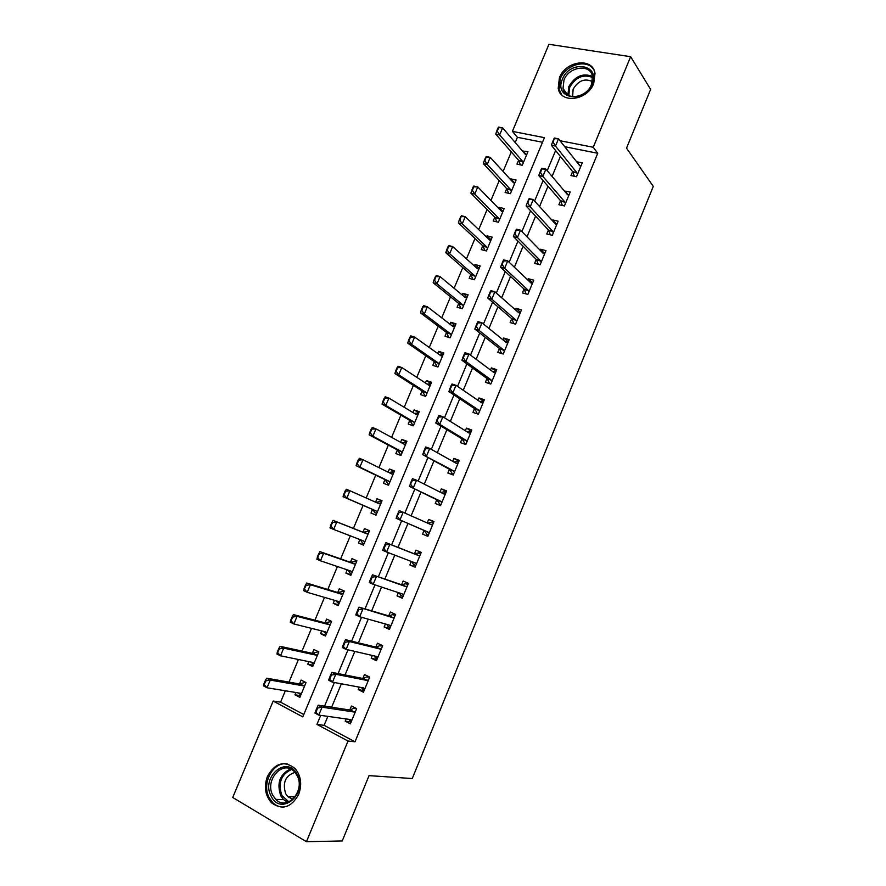 <?xml version="1.0" encoding="UTF-8"?>
<svg xmlns="http://www.w3.org/2000/svg" width="886" height="886" viewBox="0 0 886 886"><rect width="100%" height="100%" fill="white"/><g stroke="black" fill="none" stroke-linecap="round" stroke-linejoin="round"><path stroke-width="1.33" d="M593.72 83.494C587.407 100.627 560.605 104.027 558.202 88.345L559.409 77.758C565.645 60.702 592.8 57.092 595.004 73.383L593.72 83.494M298.682 794.377C291.25 807.622 282.224 810.446 271.592 802.86C265.147 795.562 263.762 786.724 267.439 776.357C275.125 762.824 284.362 760.232 295.138 768.583C301.03 775.815 302.215 784.409 298.682 794.377M630.644 56.704L650.634 89.408L626.524 148.139L653.292 186.37L412.267 778.539L369.041 775.638L342.24 840.936L306.445 841.7L232.708 797.466L273.187 701.059L302.802 716.874L544.425 137.662L512.396 131.372L548.943 44.3L630.644 56.704L593.243 147.264L560.007 140.73M285.347 690.781L280.574 702.166L273.187 701.059M542.498 142.281L517.413 137.297L515.209 142.557M511.288 151.916L503.104 171.43M499.239 180.633L490.933 200.446M487.145 209.495L478.717 229.585M474.996 238.478L466.446 258.867M462.78 267.594L454.108 288.271M450.52 296.843L441.726 317.819M438.205 326.225L429.278 347.5M425.823 355.74L416.774 377.314M413.385 385.388L404.215 407.272M400.904 415.18L391.601 437.374M388.356 445.104L378.92 467.609M375.742 475.173L366.184 497.987M363.083 505.374L353.414 528.421M350.302 535.842L340.645 558.878M337.433 566.542L327.82 589.467M324.509 597.385L314.94 620.2M311.518 628.362L301.993 651.088M298.46 659.494L288.98 682.109M517.413 137.297L512.396 131.372M280.574 702.166L303.787 714.526M295.902 692.509L294.949 694.779L299.856 697.36L306.024 682.585L301.107 680.06L299.479 683.959M308.815 661.632L307.763 664.146L312.692 666.626L318.838 651.93L313.899 649.493L312.293 653.325M321.673 630.898L320.533 633.645L325.472 636.048L331.597 621.418L326.635 619.059L325.051 622.836M334.476 600.309L333.225 603.288L338.197 605.603L344.289 591.04L339.305 588.769L337.743 592.49M347.223 569.853L345.872 573.076L350.867 575.302L356.925 560.805L351.919 558.623L350.391 562.289M359.904 539.541L358.465 542.996L363.47 545.134L369.506 530.714L364.478 528.61L362.972 532.209M372.497 509.45L370.99 513.049L376.029 515.109L382.032 500.745L376.982 498.729L375.553 502.152M384.978 479.625L383.461 483.247L388.522 485.229L394.491 470.931L389.43 468.993L388.101 472.149M397.404 449.933L395.876 453.577L400.948 455.47L406.907 441.239L401.812 439.378L400.594 442.291M409.764 420.374L408.236 424.04L413.33 425.856L419.255 411.691L414.15 409.908L413.031 412.566M422.079 390.947L420.54 394.635L425.657 396.374L431.548 382.276L426.421 380.57L425.413 382.974M434.339 361.654L432.789 365.375L437.928 367.025L443.786 352.982L438.648 351.365L437.739 353.525M446.533 332.505L444.971 336.237L450.132 337.81L455.98 323.833L450.808 322.294L450.01 324.198M458.682 303.477L457.11 307.232L462.293 308.727L468.107 294.816L462.924 293.355L462.226 295.016M470.776 274.571L469.192 278.348L474.398 279.777L480.179 265.922L474.974 264.537L474.387 265.955M482.815 245.81L481.22 249.608L486.436 250.948L492.206 237.16L486.979 235.853L486.492 237.027M494.798 217.17L493.203 220.991L498.43 222.253L504.178 208.531L498.929 207.302L498.541 208.232M506.726 188.663L505.12 192.495L510.38 193.691L516.084 180.024L510.823 178.872L510.535 179.57M518.609 160.277L516.992 164.131L522.264 165.25L527.945 151.65L522.474 151.03M327.842 716.375L324.121 725.346L355.009 741.792L597.74 153.278L564.736 146.711M560.384 156.423L552.078 176.425M548.002 186.215L539.563 206.538M535.576 216.151L527.004 236.806M523.083 246.23L514.378 267.207M510.535 276.454L501.686 297.751M497.921 306.811L488.939 328.451M485.251 337.322L476.136 359.295M472.526 367.967L463.267 390.283M459.734 398.766L450.332 421.415M446.887 429.71L437.341 452.702M433.974 460.809L424.283 484.144M421.005 492.04L411.159 515.741M407.97 523.438L398.013 547.393M394.802 555.123L384.867 579.056M381.545 587.064L371.655 610.864M368.222 619.159L358.387 642.826M354.821 651.398L345.042 674.955M341.365 683.815L331.641 707.227M346.094 718.934L345.186 721.126L350.369 723.84L356.648 708.634L351.454 705.976L349.793 710.007M359.251 687.137L358.232 689.596L363.437 692.21L369.683 677.092L364.478 674.512L362.839 678.477M372.353 655.474L371.223 658.209L376.439 660.746L382.663 645.684L377.436 643.203L375.819 647.101M385.388 623.977L384.147 626.978L389.397 629.414L395.588 614.43L390.327 612.038L388.744 615.881M398.368 592.623L397.017 595.89L402.277 598.238L408.446 583.331L403.163 581.028L401.602 584.804M411.281 561.414L409.819 564.958L415.102 567.217L421.238 552.377L415.944 550.151L414.404 553.872M424.095 530.459L422.556 534.158L427.872 536.329L433.974 521.555L428.658 519.429L427.207 522.928M436.787 499.782L435.247 503.503L440.575 505.596L446.655 490.888L441.317 488.85L439.988 492.051M449.423 469.237L447.873 473.002L453.222 474.996L459.269 460.366L453.909 458.405L452.702 461.329M462.005 438.847L460.432 442.635L465.803 444.55L471.828 429.987L466.446 428.104L465.36 430.74M474.519 408.601L472.947 412.411L478.34 414.238L484.332 399.741L478.927 397.947L477.953 400.295M486.979 378.488L485.395 382.32L490.811 384.07L496.769 369.639L491.353 367.934L490.49 370.005M499.383 348.519L497.788 352.384L503.215 354.046L509.162 339.681L503.713 338.053L502.971 339.836M511.731 318.683L510.114 322.57L515.574 324.154L521.489 309.856L516.017 308.317L515.397 309.823M524.014 288.991L522.397 292.901L527.868 294.396L533.76 280.164L528.266 278.713L527.757 279.943M536.251 259.432L534.623 263.375L540.117 264.781L545.964 250.616L540.471 249.243L540.072 250.206M548.423 230.006L546.784 233.97L552.299 235.311L558.125 221.201L552.609 219.905L552.321 220.603M560.55 200.723L558.9 204.71L564.426 205.962L570.23 191.93L564.515 191.132M572.611 171.563L570.949 175.572L576.498 176.757L582.279 162.78L576.653 161.806M597.74 153.278L593.243 147.264M355.009 741.792L348.021 741.017L306.445 841.7M320.721 715.379L316.955 724.427L348.021 741.017M555.622 150.52L547.227 170.688M543.118 180.567L534.601 201.067M530.57 210.757L521.909 231.578M517.956 241.092L509.162 262.245M505.286 271.57L496.348 293.056M492.55 302.192L483.468 324.01M479.747 332.959L470.532 355.12M466.9 363.869L457.541 386.374M453.975 394.935L444.473 417.782M440.995 426.155L431.349 449.346M427.96 457.519L418.159 481.065M414.847 489.028L404.913 512.939M401.679 520.702L391.623 544.868M388.389 552.676L378.344 576.808M374.988 584.893L364.999 608.915M361.521 617.276L351.587 641.165M347.988 649.815L338.109 673.582M334.387 682.519L324.564 706.153M324.121 725.346L316.955 724.427M351.144 721.946L345.186 721.126M300.542 695.687L294.949 694.779M526.273 154.773L522.662 150.565M514.766 183.18L510.823 178.872M502.96 211.433L498.929 207.302M491.099 239.807L486.979 235.853M479.182 268.314L474.974 264.537M467.221 296.932L462.924 293.355M455.205 325.694L450.808 322.294M443.122 354.577L438.648 351.365M430.995 383.594L426.421 380.57M418.812 412.732L414.15 409.908M406.585 442.014L401.812 439.378M394.292 471.418L389.43 468.993M381.944 500.967L376.982 498.729M363.559 544.934L358.465 542.996M351.077 574.804L345.872 573.076M338.53 604.817L333.225 603.288M325.926 634.974L320.533 633.645M313.267 665.264L307.763 664.146M364.08 690.659L358.232 689.596M376.949 659.516L371.223 658.209M389.762 628.528L384.147 626.978M402.51 597.685L397.017 595.89M415.202 566.974L409.819 564.958M433.874 521.799L428.658 519.429M446.422 491.453L441.317 488.85M458.904 461.241L453.909 458.405M471.341 431.172L466.446 428.104M483.712 401.236L478.927 397.947M496.027 371.444L491.353 367.934M508.287 341.786L503.713 338.053M520.492 312.26L516.017 308.317M532.641 282.878L528.266 278.713M544.724 253.617L540.471 249.243M556.74 224.468L552.609 219.905M568.391 195.086L564.692 190.711M579.998 165.804L576.72 161.64M351.399 721.348L349.671 720.185M355.208 707.903L354.489 708.523M356.593 708.767L354.777 707.836L349.926 710.029L318.24 705.178L322.061 707.183L353.658 711.956L355.496 711.425M316.036 712.001L317.686 708.036L317.044 707.704L315.394 711.668L318.772 715.102L314.94 713.086L315.394 711.668M351.731 720.539L350.513 719.554L318.772 715.102L322.061 707.183L317.686 708.036M349.582 720.396L348.763 719.31M318.24 705.178L317.044 707.704M305.039 682.087L305.969 682.718M298.36 692.918L300.863 694.934M304.341 682.563L299.534 683.97L266.653 678.189L270.263 680.083L267.029 687.769L299.989 693.184L301.196 694.126M264.305 684.712L267.029 687.769L263.419 685.853L265.922 680.858L265.324 680.548L263.696 684.391M304.862 685.365L303.078 685.797L270.263 680.083L265.922 680.858M265.324 680.548L266.653 678.189M364.367 689.95L362.651 688.776M369.13 676.815L367.723 676.527L367.457 677.17M369.551 677.436L367.723 676.527L362.972 678.51L331.907 672.352L335.75 674.279L366.715 680.37L368.521 679.905M329.769 679.019L331.408 675.066L330.766 674.744L329.127 678.687L332.471 682.165L328.628 680.215L329.127 678.687M364.777 688.976L363.592 687.935L332.471 682.165L335.75 674.279L331.408 675.066M362.551 689.031L361.466 687.547M331.907 672.352L330.766 674.744M377.292 658.697L375.586 657.523M382.597 645.861L380.603 645.373L380.36 645.96M382.442 646.237L380.603 645.373L375.952 647.134L345.507 639.67L349.372 641.53L379.717 648.94L381.489 648.541M343.436 646.193L345.064 642.261L344.421 641.951L342.793 645.883L346.116 649.383L342.251 647.5L342.793 645.883M377.757 657.567L376.605 656.471L346.116 649.383L349.372 641.53L345.064 642.261M375.465 657.811L374.125 655.895M345.507 639.67L344.421 641.951M390.139 627.598L388.445 626.413M395.377 614.939L393.207 614.906M395.267 615.194L393.428 614.363L388.865 615.914L359.051 607.165L392.653 617.653L394.392 617.32M357.036 613.533L358.653 609.623L358.01 609.324L356.382 613.234L359.683 616.756L355.807 614.95L356.382 613.234M390.682 626.302L389.552 625.151L359.683 616.756L362.928 608.948L358.653 609.623M388.312 626.745L386.739 624.353M359.051 607.165L358.01 609.324M318.772 651.897L317.31 651.575L318.694 652.262M310.853 662.052L313.611 664.422M317.088 652.107L312.348 653.336L280.065 646.315L283.708 648.142L280.485 655.795L312.836 662.462L314.021 663.459M277.783 652.694L280.485 655.795L276.853 653.957L279.389 648.862L278.791 648.563L277.174 652.395M317.664 654.732L315.903 655.108L283.708 648.142L279.389 648.862M278.791 648.563L280.065 646.315M331.475 621.684L329.969 621.285L331.364 621.95M323.301 631.297L326.303 634.066M329.758 621.784L325.107 622.858L293.421 614.607L297.076 616.368L293.875 623.977L325.616 631.873L326.779 632.925M291.195 620.842L293.875 623.977L290.22 622.205L292.801 617.033L292.192 616.734L290.586 620.543M330.412 624.242L328.684 624.564L297.076 616.368L292.801 617.033M292.192 616.734L293.421 614.607M344.056 591.593L342.572 591.139L343.978 591.782M335.705 600.664L338.939 603.831M342.384 591.593L337.81 592.512L306.711 583.043L310.388 584.738L307.198 592.313L338.341 601.439L339.482 602.546M304.54 589.135L307.198 592.313L303.533 590.608L306.146 585.347L305.526 585.059L303.931 588.847M343.092 593.897L341.387 594.152L310.388 584.738L306.146 585.347M305.526 585.059L306.711 583.043M402.942 596.643L401.247 595.447M408.103 584.151L405.987 583.996M408.036 584.295L406.198 583.486L401.723 584.838L372.519 574.815L405.533 586.51L407.239 586.244M370.558 581.028L372.175 577.14L371.533 576.852L369.916 580.74L373.183 584.295L369.285 582.567L369.916 580.74M403.54 595.193L402.443 593.974L373.183 584.295L376.417 576.531L372.175 577.14M401.092 595.824L399.309 592.933M372.519 574.815L371.533 576.852M356.571 561.646L355.12 561.126L356.526 561.746M348.065 570.141L350.114 573.12L351.52 573.74M354.943 561.547L350.446 562.3L319.946 551.624L323.634 553.252L320.455 560.794L351.011 571.138L352.119 572.29M317.83 557.582L320.455 560.794L316.778 559.155L319.425 553.805L318.805 553.54L317.21 557.305M355.718 563.684L354.046 563.884L323.634 553.252L319.425 553.805M318.805 553.54L319.946 551.624M297.109 774.342C308.383 793.59 280.862 816.737 271.216 796.304C260.373 777.221 287.153 754.329 297.109 774.342M272.932 795.517L275.756 799.36C287.097 811.764 305.947 790.301 296.888 775.206L294.573 771.961C283.376 758.87 263.984 780.068 272.932 795.517M292.823 799.338L287.861 796.702L285.702 793.756C282.313 782.737 285.392 775.604 294.949 772.382M287.407 763.965C273.165 761.052 261.126 783.612 269.311 797.921L272.888 802.782C276.078 805.806 279.754 807.246 283.919 807.08M562.433 79.175C569.798 59.451 600.974 64.29 592.092 84.148C584.406 104.238 553.407 98.667 562.433 79.175M591.427 84.602L592.446 76.484C590.663 63.504 568.967 66.361 563.983 80.006L563.02 88.434C564.925 101.026 586.388 98.302 591.427 84.602M572.622 96.696L573.12 89.209C578.325 80.571 584.738 78.046 592.357 81.623M593.952 70.094C587.761 58.421 565.645 64.335 560.273 78.81L559.077 89.32L561.691 94.802M415.678 565.833L413.995 564.626M385.631 544.824L384.978 544.547L383.372 548.412L384.026 548.689L385.631 544.824L389.84 544.27L385.919 542.62L414.526 553.916L418.901 552.764L420.75 553.551L418.713 553.229M416.342 564.216L415.268 562.942L386.617 552L389.84 544.27L418.347 555.522L420.019 555.312M384.026 548.689L386.617 552L382.708 550.328L383.372 548.412M413.828 565.035L411.824 561.624M385.919 542.62L384.978 544.547M428.348 535.166L426.498 534.402L428.337 535.199M433.409 522.939L431.371 522.607M426.687 533.948L424.217 530.504L396.064 518.255L399.021 512.662L398.368 512.396L396.762 516.239M427.75 523.172L431.548 522.186M398.368 512.396L399.254 510.58L431.094 524.678L432.745 524.534M429.079 533.394L428.038 532.065L396.064 518.255M399.021 512.662L403.196 512.163L399.996 519.86L397.426 516.505M440.973 504.643L439.102 503.912L440.907 504.787M446.001 492.472L443.975 492.118M439.312 503.414L436.909 499.837L409.354 486.336L412.344 480.655L411.691 480.4L410.096 484.232M440.874 492.505L444.13 491.752M411.691 480.4L412.533 478.706L416.486 480.212L443.786 493.978L445.414 493.901M441.76 502.716L440.752 501.332L409.354 486.336M412.344 480.655L416.486 480.212L413.297 487.865L410.75 484.487M453.532 474.254L451.65 473.556L453.422 474.519M458.538 462.149L456.523 461.783M451.882 473.024L449.545 469.303L422.578 454.573L425.612 448.803L424.948 448.56L423.364 452.369M453.909 462.005L456.655 461.462M424.948 448.56L425.745 446.976L429.71 448.427L456.423 463.422L458.018 463.4M454.385 472.183L453.399 470.743L422.578 454.573M425.612 448.803L429.71 448.427L426.543 456.035L424.017 452.613M466.025 444.019L464.142 443.343L465.881 444.384M471.009 431.958L469.015 431.582M464.386 442.767L462.115 438.913L435.735 422.965L438.803 417.107L438.138 416.874L436.554 420.673M466.889 431.692L469.126 431.305M438.138 416.874L438.88 415.412L442.867 416.785L469.004 432.999L470.566 433.055M466.944 441.793L465.992 440.287L439.722 424.372L435.735 422.965M438.803 417.107L442.867 416.785L439.722 424.372L437.219 420.905M369.041 531.833L367.612 531.257L369.03 531.855M360.38 539.729L362.618 543.196L364.035 543.794M367.457 531.633L363.027 532.231L333.103 520.37L336.813 521.932L333.657 529.429L363.625 540.981L364.711 542.188M331.054 526.184L333.657 529.429L329.957 527.857L332.638 522.43L332.017 522.164L330.434 525.919M368.288 533.616L366.649 533.76L336.813 521.932L332.638 522.43M332.017 522.164L333.103 520.37M379.906 501.864L381.467 502.096M345.163 490.944L343.591 494.676L344.211 494.931L346.204 489.249L349.937 490.755L346.791 498.22L343.07 496.703L372.552 509.472L375.232 513.016M344.211 494.931L346.791 498.22L376.173 510.956L377.237 512.219M380.803 503.691L379.186 503.769L349.937 490.755L345.784 491.187M380.05 501.52L376.018 502.362M343.591 494.676L343.07 496.703M392.299 472.227L393.849 472.459M388.865 484.398L387.481 483.745L388.91 484.299M358.254 459.867L356.681 463.588L357.313 463.832L359.251 458.284L362.983 459.723L359.86 467.155L356.128 465.704L385.033 479.647L387.647 483.324M357.313 463.832L359.86 467.155L388.677 481.065L389.707 482.383M393.251 473.888L391.667 473.921L362.983 459.723L358.874 460.111M392.42 471.917L388.899 472.548M356.681 463.588L356.128 465.704M404.636 442.712L406.176 442.967M401.181 454.939L399.819 454.219L401.258 454.751M371.278 428.946L369.717 432.645L370.337 432.877L372.231 427.473L375.985 428.835L372.873 436.233L369.119 434.849L397.449 449.955L400.007 453.776M370.337 432.877L372.873 436.233L401.114 451.317L402.122 452.68M405.655 444.229L404.094 444.196L375.985 428.835L371.899 429.167M404.747 442.446L401.712 442.9M369.717 432.645L369.119 434.849M416.907 413.341L418.447 413.618M413.441 425.601L412.112 424.826L413.552 425.346M384.236 398.157L382.686 401.845L383.317 402.067L385.144 396.795L388.91 398.102L385.82 405.467L382.043 404.138L409.819 420.407L412.311 424.35M383.317 402.067L385.82 405.467L413.496 421.703L414.482 423.12M417.993 414.703L416.453 414.615L388.91 398.102L384.867 398.379M417.007 413.109L414.46 413.419M382.686 401.845L382.043 404.138M478.473 413.917L476.579 413.275L477.731 414.028M483.435 401.912L481.441 401.524M476.834 412.654L474.63 408.667L448.837 391.512L451.938 385.565L451.262 385.344L449.689 389.12M479.78 401.546L481.541 401.28M451.262 385.344L451.971 383.992L455.969 385.299L481.519 402.731L483.047 402.842M479.459 411.536L478.518 409.985L452.835 392.841L448.837 391.512M451.938 385.565L455.969 385.299L452.835 392.841L450.365 389.342M429.134 384.103L430.662 384.391M425.557 396.341L424.339 395.577L425.789 396.064M397.138 367.524L395.588 371.19L396.219 371.4L398.002 366.261L401.79 367.513L398.7 374.833L394.923 373.582L422.135 390.981L424.56 395.067M396.219 371.4L398.7 374.833L425.823 392.221L426.775 393.683M430.275 385.31L428.769 385.166L401.79 367.513L397.77 367.734M429.223 383.904L427.13 384.092M395.588 371.19L394.923 373.582M490.855 383.948L489.293 383.583M495.795 372.009L493.812 371.599M489.227 382.686L487.09 378.566L461.861 360.214L464.995 354.178L464.33 353.968L462.769 357.734M492.605 371.577L493.901 371.411M464.33 353.968L464.984 352.728L469.004 353.968L493.978 372.596L495.473 372.773M491.896 381.423L490.988 379.817L465.881 361.477L461.861 360.214M464.995 354.178L469.004 353.968L465.881 361.477L463.433 357.944M441.306 354.998L442.834 355.286M436.876 366.693L437.972 366.915M409.974 337.034L408.435 340.689L409.077 340.888L410.794 335.883L414.604 337.057L411.525 344.355L407.726 343.159L434.384 361.698L436.743 365.907M409.077 340.888L411.525 344.355L438.094 362.883L439.024 364.39M442.513 356.05L441.029 355.851L414.604 337.057L410.617 337.234M441.372 354.832L439.722 354.932M408.435 340.689L407.726 343.159M508.099 342.24L506.127 341.819M501.565 352.849L501.321 353.459M505.352 341.774L506.194 341.664M477.332 322.748L475.771 326.491L476.446 326.69L477.942 321.607L481.973 322.792L506.382 342.605L507.855 342.838M504.289 351.454L503.403 349.793L478.861 330.256L474.841 329.06L475.771 326.491M501.387 353.481L499.494 348.597L474.841 329.06M478.008 322.947L481.973 322.792L478.861 330.256L476.446 326.69M453.422 326.015L454.939 326.325M422.755 306.689L421.227 310.321L421.869 310.51L423.53 305.637L427.351 306.755L424.294 314.021L450.31 333.668L451.218 335.218M421.869 310.51L424.294 314.021L420.473 312.88L446.588 332.538L448.737 337.389M454.684 326.923L453.222 326.679L427.351 306.755L423.397 306.877M453.477 325.893L452.259 325.926M421.227 310.321L420.473 312.88M520.348 312.603L518.388 312.171M490.268 291.671L488.718 295.392L489.393 295.581L490.833 290.641L494.875 291.76L518.72 312.747L520.171 313.046M516.627 321.618L515.763 319.901L491.785 299.191L487.743 298.061L488.718 295.392M513.802 323.645L511.831 318.772L487.743 298.061M490.944 291.859L494.875 291.76L491.785 299.191L489.393 295.581M465.482 297.164L466.988 297.486M435.48 276.487L433.952 280.098L434.594 280.286L436.211 275.535L440.043 276.598L436.997 283.819L462.459 304.585L463.356 306.191M434.594 280.286L436.997 283.819L433.165 282.745L458.726 303.51L460.93 308.339M466.8 297.929L465.371 297.618L440.043 276.598L436.122 276.665M465.527 297.076L464.718 297.087M433.952 280.098L433.165 282.745M532.541 283.11L530.603 282.645M503.148 260.75L501.598 264.449L502.284 264.626L503.658 259.82L507.722 260.883L531.013 283.033L532.431 283.387M528.898 291.926L528.067 290.154L504.655 268.281L500.59 267.207L501.598 264.449M526.085 293.908L524.124 289.08L500.59 267.207M503.824 260.927L507.722 260.883L504.655 268.281L502.284 264.626M477.499 268.447L478.983 268.779M448.139 246.419L446.622 250.018L447.264 250.195L448.825 245.566L452.668 246.574L449.645 253.761L474.564 275.635L475.439 277.285M447.264 250.195L449.645 253.761L445.802 252.754L470.82 274.616L473.002 279.389M478.872 269.067L477.465 268.702L452.668 246.574L448.781 246.585M446.622 250.018L445.802 252.754M544.68 253.739L543.14 253.363M515.962 229.972L514.423 233.66L515.109 233.826L516.427 229.153L520.514 230.15L543.24 253.451L544.624 253.861M541.113 262.367L540.305 260.539L517.446 237.514L513.371 236.496L514.423 233.66M538.256 264.305L536.351 259.532L513.371 236.496M516.638 230.138L520.514 230.15L517.446 237.514L515.109 233.826M489.46 239.829L490.933 240.206M460.742 216.505L459.225 220.082L459.878 220.237L461.385 215.752L465.25 216.693L462.237 223.848L486.613 246.817L487.455 248.512M459.878 220.237L462.237 223.848L458.372 222.895L482.859 245.854L484.974 250.572M490.877 240.327L489.504 239.918L465.25 216.693L461.385 216.66M459.225 220.082L458.372 222.895M528.709 199.339L527.181 203.016L527.868 203.171L529.141 198.63L533.239 199.56L555.411 224.014L556.773 224.479M553.274 232.94L552.499 231.069L530.193 206.892L526.096 205.94L527.181 203.016M550.35 234.834L548.523 230.105L526.096 205.94M529.396 199.494L533.239 199.56L530.193 206.892L527.868 203.171M541.401 168.861L539.884 172.515L540.571 172.659L541.789 168.251L545.898 169.115L567.527 194.698L568.867 195.23M565.39 203.647L564.626 201.72L542.863 176.414L538.754 175.528L539.884 172.515M562.366 205.497L560.639 200.823L538.754 175.528M542.088 169.004L545.898 169.115L542.863 176.414L540.571 172.659M554.038 138.526L552.521 142.159L553.207 142.292L554.381 138.017L558.501 138.825L579.599 165.527L580.906 166.114M577.439 174.498L576.708 172.515L555.489 146.079L551.358 145.26L552.521 142.159M574.316 176.292L572.699 171.674L551.358 145.26M554.725 138.659L558.501 138.825L555.489 146.079L553.207 142.292M473.279 186.713L471.773 190.28L472.426 190.435L473.877 186.06L477.764 186.946L474.763 194.067L498.619 218.122L499.438 219.872M472.426 190.435L474.763 194.067L470.887 193.17L494.842 217.214L496.858 221.877M502.838 211.721L501.487 211.256L477.764 186.946L473.932 186.868M471.773 190.28L470.887 193.17M485.761 157.077L484.265 160.621L484.919 160.765L486.325 156.523L490.213 157.343L487.234 164.431L510.557 189.56L511.355 191.354M484.919 160.765L487.234 164.431L483.346 163.6L506.77 188.707L508.686 193.303M514.744 183.236L513.415 182.715L490.213 157.343L486.414 157.21M484.265 160.621L483.346 163.6M498.187 127.562L496.703 131.095L497.356 131.228L498.707 127.108L502.617 127.872L499.649 134.938L522.452 161.119L523.216 162.958M497.356 131.228L499.649 134.938L495.739 134.151L518.642 160.322L520.436 164.862M526.594 154.884L525.287 154.319L502.617 127.872L498.84 127.695M496.703 131.095L495.739 134.151M354.123 711.901L350.391 709.974M353.658 711.956L349.926 710.029M299.534 683.97L303.078 685.797M300.022 683.926L303.555 685.753M367.181 680.337L363.426 678.466M366.715 680.37L362.972 678.51M380.172 648.917L376.406 647.123M379.717 648.94L375.952 647.134M393.096 617.653L389.308 615.914L393.074 617.653M392.653 617.653L388.865 615.914M389.895 625.372L389.175 625.04M312.348 653.336L316.025 654.909M312.824 653.314L316.38 655.086M325.107 622.858L328.795 624.386M325.572 622.847L329.149 624.552M337.954 601.328L338.707 601.672M337.81 592.512L341.387 594.152M338.264 592.524L341.852 594.163L338.242 592.524M405.965 586.532L402.166 584.86M405.533 586.51L401.723 584.838M402.787 594.218L401.613 593.698M350.147 570.839L351.377 571.392M350.446 562.3L354.046 563.884M350.9 562.333L354.5 563.917M287.74 802.317L283.586 799.604L280.784 795.794C276.543 783.235 279.743 774.298 290.409 768.982M291.461 769.502C280.973 774.519 277.794 783.18 281.903 795.495L288.88 801.885M563.02 88.434L567.871 95.201L568.79 86.673C574.925 76.174 582.8 72.752 592.435 76.417M592.59 77.503C583.276 73.903 575.645 77.193 569.676 87.371L568.812 95.688M418.768 555.555L414.958 553.949M418.347 555.522L414.526 553.916M415.6 563.208L412.488 561.879M431.515 524.722L428.514 523.515M428.038 532.065L424.217 530.504M428.359 532.342L424.538 530.78M444.196 494.045L443.033 493.591M440.752 501.332L436.909 499.837M441.062 501.62L437.219 500.125M456.822 463.5L456.102 463.234M453.399 470.743L449.545 469.303M453.71 471.042L449.844 469.613M465.992 440.287L462.115 438.913M466.291 440.619L462.414 439.246M360.713 539.851L363.98 541.246M363.027 532.231L366.649 533.76M363.47 532.276L367.081 533.804M372.895 509.76L376.517 511.233M372.552 509.472L376.173 510.956M376.472 502.561L379.618 503.824M385.366 479.946L389.009 481.364M385.033 479.647L388.677 481.065M390.87 473.523L392.088 473.988M397.781 450.276L401.436 451.627M397.449 449.955L401.114 451.317M403.761 444.019L404.503 444.296M410.14 420.728L413.817 422.035M409.819 420.407L413.496 421.703M416.309 414.526L416.863 414.726M478.518 409.985L474.63 408.667M478.817 410.318L474.929 409.011M422.445 391.324L426.133 392.564M422.135 390.981L425.823 392.221M490.988 379.817L487.09 378.566M491.276 380.172L487.378 378.92M434.694 362.053L438.393 363.238M434.384 361.698L438.094 362.883M503.403 349.793L499.494 348.597M503.68 350.158L499.77 348.973M446.887 332.903L450.597 334.033M446.588 332.538L450.31 333.668M515.763 319.901L511.831 318.772M516.04 320.289L512.108 319.159M459.026 303.898L462.758 304.972M458.726 303.51L462.459 304.585M528.067 290.154L524.124 289.08M528.333 290.553L524.379 289.478M471.108 275.014L474.852 276.033M470.82 274.616L474.564 275.635M540.305 260.539L536.351 259.532M540.571 260.96L536.606 259.941M483.136 246.264L486.901 247.227M482.859 245.854L486.613 246.817M552.499 231.069L548.523 230.105M552.742 231.501L548.777 230.537M564.626 201.72L560.639 200.823M564.869 202.174L560.882 201.266M576.708 172.515L572.699 171.674M576.941 172.98L572.943 172.139M495.119 217.635L498.884 218.543M494.842 217.214L498.619 218.122M507.036 189.139L510.823 189.992M506.77 188.707L510.557 189.56M518.908 160.776L522.707 161.573M518.642 160.322L522.452 161.119M353.968 711.945L350.236 710.007M299.856 683.97L303.4 685.797M367.07 680.359L363.315 678.499M380.105 648.929L376.34 647.134M312.714 653.347L316.269 655.108M325.505 622.858L329.083 624.564M287.861 796.702L295.016 796.946M287.884 802.273L283.586 799.604L275.756 799.36M572.367 95.754L573.076 96.729"/></g></svg>
